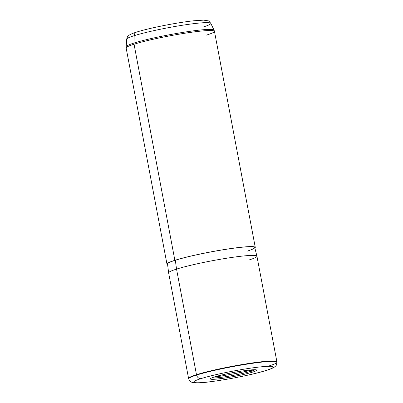 <?xml version="1.0" encoding="UTF-8"?>
<svg xmlns="http://www.w3.org/2000/svg" width="403" height="403" viewBox="0 0 403 403"><rect width="100%" height="100%" fill="white"/><g stroke="black" fill="none" stroke-linecap="round" stroke-linejoin="round"><path stroke-width="0.6" d="M251.482 371.138A22.467 1.919 -10.7 0 1 229.116 376.135A22.467 1.919 -10.7 0 1 211.817 377.888A22.467 1.919 169.3 0 0 229.116 376.135A22.467 1.919 169.3 0 0 251.482 371.138L251.245 369.878L251.482 371.138L252.595 372.125A23.591 2.015 -10.7 0 1 225.861 377.898A23.591 2.015 -10.7 0 1 210.437 378.714A23.591 2.015 -10.7 0 1 214.532 376.921A23.591 2.015 -10.7 0 1 239.367 371.45A23.591 2.015 -10.7 0 1 256.63 369.989A23.591 2.015 -10.7 0 1 252.595 372.125L251.482 371.138A22.467 1.919 169.3 0 0 255.044 369.722A22.467 1.919 -10.7 0 1 251.482 371.138M266.176 370.412A40.426 3.451 -10.7 0 1 210.875 381.661A40.426 3.451 -10.7 0 1 200.956 378.629A40.426 3.451 -10.7 0 1 256.253 367.385A40.426 3.451 -10.7 0 1 266.176 370.412A4.493 3.632 72.5 0 0 266.695 370.302A4.493 3.632 -107.5 0 1 266.176 370.412A40.426 3.451 169.3 0 0 256.253 367.385A40.426 3.451 169.3 0 0 200.956 378.629A40.426 3.451 169.3 0 0 210.875 381.661A40.426 3.451 169.3 0 0 266.176 370.412M214.532 376.921A23.591 2.015 169.3 0 0 220.325 378.689A23.591 2.015 169.3 0 0 252.595 372.125A23.591 2.015 169.3 0 0 246.807 370.357A23.591 2.015 169.3 0 0 214.532 376.921M188.695 378.87A44.899 3.834 -10.7 0 1 196.583 375.067A4.493 3.632 72.5 0 0 200.956 378.629A4.493 3.632 -107.5 0 1 196.583 375.067A44.899 3.834 -10.7 0 1 245.83 364.332A44.899 3.834 -10.7 0 1 276.932 362.196A44.899 3.834 169.3 0 0 245.83 364.332A44.899 3.834 169.3 0 0 196.583 375.067A44.899 3.834 169.3 0 0 188.695 378.87L188.589 378.493A44.935 3.839 -10.7 0 1 196.483 374.689L196.583 375.067L196.483 374.689A44.935 3.839 -10.7 0 1 245.77 363.944A44.935 3.839 -10.7 0 1 276.891 361.808L276.932 362.196C276.287 366.962 275.672 365.36 275.36 366.317L274.226 367.219C272.499 368.277 269.99 369.304 266.695 370.302C249.986 375.818 205.827 383.49 196.382 382.85C193.279 382.669 191.606 382.382 191.354 381.994C191.445 381.928 189.909 381.802 188.695 378.87M253.18 369.752A44.935 3.839 -10.7 0 1 213.565 377.233A44.935 3.839 169.3 0 0 253.18 369.752M269.028 365.944A44.899 3.834 169.3 0 0 276.932 362.196M168.63 272.881A44.935 3.839 -10.7 0 1 176.534 269.108L196.483 374.689A44.935 3.839 169.3 0 0 188.579 378.467L168.63 272.881M196.483 374.689L176.534 269.108A44.935 3.839 -10.7 0 1 225.66 258.388A44.935 3.839 -10.7 0 1 256.938 256.197L276.886 361.778A44.935 3.839 169.3 0 0 245.608 363.969A44.935 3.839 169.3 0 0 196.483 374.689M167.517 263.96A44.375 3.788 -10.7 0 1 175.325 260.252L176.534 269.108A44.935 3.839 169.3 0 0 168.625 272.861L167.517 263.96M176.534 269.108L175.325 260.252A44.375 3.788 -10.7 0 1 223.725 249.684A44.375 3.788 -10.7 0 1 254.721 247.482L256.933 256.177A44.935 3.839 169.3 0 0 225.544 258.409A44.935 3.839 169.3 0 0 176.534 269.108M249.034 259.975A44.935 3.839 169.3 0 0 256.933 256.177M167.593 264.559A44.935 3.839 -10.7 0 1 174.872 260.308A44.935 3.839 -10.7 0 1 227.186 249.089A44.935 3.839 -10.7 0 1 254.867 248.072A44.935 3.839 169.3 0 0 255.275 247.397A44.935 3.839 169.3 0 0 223.997 249.593A44.935 3.839 169.3 0 0 174.872 260.308A44.935 3.839 169.3 0 0 166.968 264.086A44.935 3.839 169.3 0 0 167.593 264.559M246.918 251.23A44.375 3.788 169.3 0 0 236.027 247.905A44.375 3.788 169.3 0 0 175.325 260.252M203.263 26.991A42.819 3.657 169.3 0 0 210.769 23.309A42.819 3.657 169.3 0 0 180.524 25.555A42.819 3.657 169.3 0 0 134.179 35.691A4.493 3.632 -107.5 0 1 136.546 32.104L136.546 32.104A4.493 3.632 72.5 0 0 134.179 35.691A42.819 3.657 169.3 0 0 126.643 39.207A42.819 3.657 -10.7 0 1 134.179 35.691L133.952 43.071A44.783 3.823 169.3 0 0 126.068 46.743A44.783 3.823 -10.7 0 1 133.952 43.071L134.179 35.691A42.819 3.657 -10.7 0 1 180.524 25.555A42.819 3.657 -10.7 0 1 210.769 23.309C209.238 21.409 208.331 20.578 208.054 20.82L203.646 20.15L193.934 20.765C177.738 22.422 149.019 28.084 136.546 32.104C133.413 33.051 131.01 34.033 129.338 35.056L128.26 35.897C127.912 35.771 127.373 36.875 126.643 39.207L126.139 48.002A44.935 3.839 -10.7 0 1 134.043 44.224L174.872 260.308L134.043 44.224A44.935 3.839 -10.7 0 1 183.169 33.509A44.935 3.839 -10.7 0 1 214.446 31.313A44.935 3.839 169.3 0 0 183.169 33.509A44.935 3.839 169.3 0 0 134.043 44.224A44.935 3.839 169.3 0 0 126.139 48.002L166.968 264.086M206.543 35.091A44.935 3.839 169.3 0 0 214.446 31.313L214.053 30.119A44.783 3.823 169.3 0 0 182.423 32.467A44.783 3.823 169.3 0 0 133.952 43.071A4.493 3.632 72.5 0 0 134.043 44.224A4.493 3.632 -107.5 0 1 133.952 43.071A44.783 3.823 -10.7 0 1 182.423 32.467A44.783 3.823 -10.7 0 1 214.053 30.119L210.769 23.309M214.446 31.313L255.275 247.397"/></g></svg>
